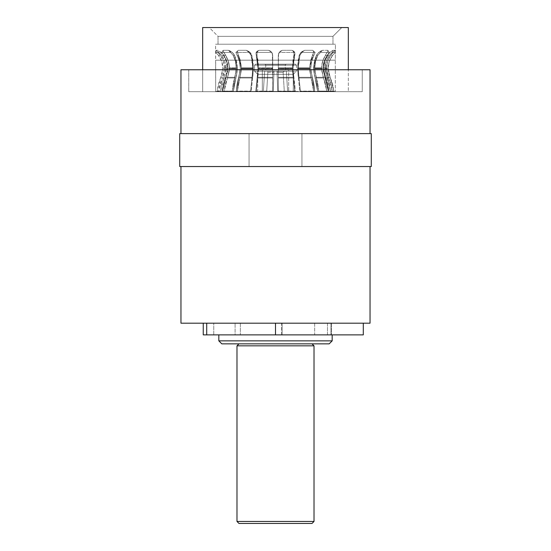 <?xml version="1.0" encoding="UTF-8"?>
<svg xmlns="http://www.w3.org/2000/svg" width="551" height="551" viewBox="0 0 551 551"><rect width="100%" height="100%" fill="white"/><g stroke="black" fill="none" stroke-linecap="round" stroke-linejoin="round"><path stroke-width="0.41" stroke-dasharray="2.75 2.07" d="M252.709 70.934L252.014 77.305L238.845 77.305L240.243 68.338L252.764 68.338L252.014 77.305L252.764 68.338L240.243 68.338L238.845 77.305L252.014 77.305L250.602 91.115L236.241 91.115L238.845 77.305L252.014 77.305L250.595 91.411L236.221 91.411L251.201 91.411L237.357 91.266L251.201 91.411L237.357 91.266L239.864 77.98L252.565 77.98L251.208 91.266L253.377 68.841L241.366 68.841L239.864 77.98L252.565 77.98L253.336 70.556M236.179 70.934L234.891 77.305L226.096 77.305L227.921 68.338L236.289 68.338L234.891 77.305L236.289 68.338L227.921 68.338L226.096 77.305L234.891 77.305L232.288 91.115L222.694 91.115L226.096 77.305L234.891 77.305L233.169 84.048L232.267 91.411L222.694 91.115L233.404 91.411L224.154 91.266L233.404 91.411L224.154 91.266L227.432 77.98L235.918 77.98L233.41 91.266L234.251 84.468L235.918 77.98L237.419 68.841L229.388 68.841L227.432 77.98L235.918 77.98L237.343 70.556M225.29 77.98L222.315 77.98L224.436 68.841L227.253 68.841L225.29 77.98L223.121 84.468L222.019 91.266L225.29 77.98L222.315 77.98L218.768 91.266L222.005 91.411L217.156 91.411L220.531 91.411L221.702 84.048L223.954 77.305L220.868 77.305L222.838 68.338L225.779 68.338L223.954 77.305L220.868 77.305L217.184 91.115L220.552 91.115L225.69 70.397M257.868 70.934L257.172 77.305L272.704 77.305L272.704 68.338L257.93 68.338L257.172 77.305L257.93 68.338L272.704 68.338L272.704 77.305L257.172 77.305L255.767 91.115L272.704 91.115L272.704 77.305L257.172 77.305L255.754 91.411L272.704 91.411L255.754 91.411L272.704 91.266L272.704 77.98L257.73 77.98L256.373 91.266L258.536 68.841L272.704 68.841L272.704 77.98L257.73 77.98L258.502 70.556M278.296 75.494L278.296 68.841L292.464 68.841L292.464 67.842L278.296 67.842L278.296 91.266L278.296 77.98L293.27 77.98L294.627 91.266L278.296 91.411L295.246 91.411L278.296 91.411L294.633 91.411L278.296 91.411L278.296 77.305L293.828 77.305L295.233 91.115L278.296 91.115L278.296 55.389L278.296 68.338L293.07 68.338L293.504 61.505L294.751 55.389L293.07 68.338L278.296 68.338L278.296 77.305L293.828 77.305L293.07 68.338L278.296 68.338L278.296 77.305L278.296 68.338L293.07 68.338L293.828 77.305L278.296 77.305L278.296 91.115L295.233 91.115L293.828 77.305L278.296 77.305L278.296 91.411L295.246 91.411L278.296 91.411L294.627 91.266L293.27 77.98L278.296 77.98L278.296 91.266L278.296 68.841L292.464 68.841L293.27 77.98L278.296 77.98L293.27 77.98L294.633 91.411L295.246 91.411L293.111 70.397M298.291 70.934L298.986 77.305L312.155 77.305L310.757 68.338L298.236 68.338L298.986 77.305L298.236 68.338L310.757 68.338L312.155 77.305L298.986 77.305L300.398 91.115L314.759 91.115L312.155 77.305L298.986 77.305L300.405 91.411L314.779 91.411L299.799 91.411L313.643 91.266L299.799 91.411L313.643 91.266L311.136 77.98L298.435 77.98L299.792 91.266L297.623 68.841L309.634 68.841L311.136 77.98L298.435 77.98L297.664 70.556M325.365 70.934L327.046 77.305L330.132 77.305L328.162 68.338L325.221 68.338L327.046 77.305L325.221 68.338L328.162 68.338L330.132 77.305L327.046 77.305L330.448 91.115L333.816 91.115L330.132 77.305L327.046 77.305L329.298 84.048L330.448 91.115L328.995 91.411L332.232 91.266L328.685 77.98L325.71 77.98L323.747 68.841L326.564 68.841L326.564 67.842L323.747 67.842L323.747 68.841L326.564 68.841L328.685 77.98L325.71 77.98L328.981 91.266L327.879 84.468L323.843 70.556M314.821 70.934L316.109 77.305L324.904 77.305L323.079 68.338L314.711 68.338L316.109 77.305L314.711 68.338L323.079 68.338L324.904 77.305L316.109 77.305L318.712 91.115L328.306 91.115L324.904 77.305L316.109 77.305L317.831 84.048L318.733 91.411L328.306 91.115L317.596 91.411L326.846 91.266L317.596 91.411L326.846 91.266L323.568 77.98L315.082 77.98L317.59 91.266L316.749 84.468L315.082 77.98L313.581 68.841L321.612 68.841L323.568 77.98L315.082 77.98L313.657 70.556M293.263 91.411L293.263 74.344L257.737 74.344L257.737 91.411L293.263 91.411L257.737 91.411L257.737 74.344L293.263 74.344L296.452 71.155L254.548 71.155L257.737 74.344L254.548 71.155L296.452 71.155L296.452 65.17L254.548 65.17L254.548 71.155L254.548 65.17L296.452 65.17L295.453 64.171L255.547 64.171L254.548 65.17L255.547 64.171L295.453 64.171L255.547 64.171L295.453 64.171L296.452 65.17L254.548 65.17L296.452 65.17L296.452 71.155L254.548 71.155L296.452 71.155L293.263 74.344L257.737 74.344L293.263 74.344L293.263 91.411L262.331 91.411L262.331 69.757L288.669 69.757L288.669 91.411L262.331 91.411L335.318 91.411L215.682 91.411L215.586 44.211L335.414 44.211L335.318 60.176L215.682 60.176L335.318 60.176L335.318 91.411L335.318 60.176L215.682 60.176L215.682 91.411L293.263 91.411M321.612 68.841L313.581 68.841L315.082 77.98L323.568 77.98L321.612 68.841L313.581 68.841L316.419 55.389L317.81 55.389L315.509 61.505L314.711 68.338L323.079 68.338L324.119 61.505L327.129 55.389C324.284 59.845 322.934 64.164 323.079 68.338L314.711 68.338C314.593 64.164 315.627 59.845 317.81 55.389L320.386 52.414L329.271 52.414L327.817 50.313L322.431 50.313L321.302 51.064L320.386 52.414L329.271 52.414L327.129 55.389L325.31 55.389L322.624 61.306L321.612 67.842L313.581 67.842L313.581 68.841L321.612 68.841L321.612 67.842L313.581 67.842L314.614 60.286L316.419 55.389L317.81 55.389L322.431 50.313L327.817 50.313L327.824 51.078L325.31 55.389C322.81 59.687 321.577 63.833 321.612 67.842L322.955 76.389M326.564 67.842C326.529 63.833 327.866 59.687 330.572 55.389L332.542 55.389L335.249 52.414L334.98 50.313L333.086 50.313L331.723 51.078L333.086 50.313L330.166 52.262L327.446 55.389L328.692 53.729L324.766 61.306L323.747 67.842C323.712 63.833 324.945 59.687 327.446 55.389C324.945 59.687 323.712 63.833 323.747 67.842L326.564 67.842L326.564 68.841L323.747 68.841L325.71 77.98L328.685 77.98L332.232 91.266L328.981 91.266L332.246 91.411L328.995 91.411L332.232 91.266L328.981 91.266L325.71 77.98L328.685 77.98L326.564 68.841L323.747 68.841L323.747 67.842L326.564 67.842L327.659 61.319L330.572 55.389L334.98 50.313L333.086 50.313L332.57 51.064L332.129 52.414L335.249 52.414L334.98 50.313L330.572 55.389L327.666 61.306L326.564 67.842L327.156 73.524L331.055 84.537L332.246 91.411L333.844 91.411L332.556 83.986L328.913 73.958L328.162 68.338L329.284 61.505L332.542 55.389L330.572 55.389C327.866 59.687 326.529 63.833 326.564 67.842L323.747 67.842L325.09 60.286L327.446 55.389L329.271 55.389L332.129 52.414L335.249 52.414L332.542 55.389C329.464 59.845 328.003 64.164 328.162 68.338L325.221 68.338C325.069 64.164 326.419 59.845 329.271 55.389L326.261 61.505L325.221 68.338L326.261 61.505L329.271 55.389L332.129 52.414L333.086 50.313L334.98 50.313L335.249 52.414L332.542 55.389L330.572 55.389L332.136 53.323M309.634 68.841L297.623 68.841L298.435 77.98L311.136 77.98L312.796 84.468L313.65 91.411L299.799 91.411L298.435 77.98L311.136 77.98L309.634 68.841L297.623 68.841L299.159 55.389L299.909 55.389L298.663 61.505L298.236 68.338L310.757 68.338L311.556 61.505L313.856 55.389C311.687 59.845 310.654 64.164 310.757 68.338L298.236 68.338L299.909 55.389L301.183 53.075L301.817 52.414L315.11 52.414L312.692 50.313L304.627 50.313L301.817 52.414L315.11 52.414L313.856 55.389L312.465 55.389L310.413 61.306L309.634 67.842L297.623 67.842L297.623 68.841L309.634 68.841L309.634 67.842L297.623 67.842L298.181 60.286L299.159 55.389L299.909 55.389L301.817 52.414L304.627 50.313L312.692 50.313L313.436 51.078L313.498 52.269L309.634 67.842L310.661 76.389M293.132 70.934L294.757 84.048L295.246 91.411L294.633 91.411L292.464 68.841L278.296 68.841L278.296 55.389L279.233 52.414L294.916 52.414L293.6 51.064L291.899 50.313L282.387 50.313L280.617 51.064L279.233 52.414L294.916 52.414L294.751 55.389L293.993 55.389L292.884 61.306L292.464 67.842L278.296 67.842L278.296 55.389L279.233 52.414L282.387 50.313L291.899 50.313L293.277 51.078L294.213 53.729L292.464 67.842L293.015 76.389M272.704 67.842L272.704 55.389L271.767 52.414L268.613 50.313L259.101 50.313L257.723 51.078L256.787 53.729L258.536 67.842L257.007 55.389L258.116 61.306L258.536 67.842L272.704 67.842L272.704 68.841L258.536 68.841L257.73 77.98L272.704 77.98L272.704 91.266L256.373 91.266L272.704 91.411L256.367 91.411L257.73 77.98L272.704 77.98L272.704 68.841L258.536 68.841L258.536 67.842L272.704 67.842L272.704 55.389L271.664 52.269L268.613 50.313L271.767 52.414L256.084 52.414L271.767 52.414L270.383 51.064L268.613 50.313L259.101 50.313L257.393 51.064L256.084 52.414L271.767 52.414L272.304 53.385L272.704 67.842L258.536 67.842L258.536 68.841L272.704 68.841L272.704 67.842L258.536 67.842L257.985 60.286L257.007 55.389L256.249 55.389L257.496 61.505L257.93 68.338L255.967 53.419L256.084 52.414L259.101 50.313L268.613 50.313L270.403 51.078L272.435 53.729L272.704 91.411L272.704 55.389L272.704 68.338L257.93 68.338L257.496 61.505L255.967 53.385L256.249 55.389L257.007 55.389L257.014 52.262L257.73 51.078L259.101 50.313L257.73 51.078L257.014 52.262L257.007 55.389L256.249 55.389L257.93 68.338L272.704 68.338L272.704 55.389L272.277 53.323M241.366 68.841L253.377 68.841L252.565 77.98L239.864 77.98L238.204 84.468L237.35 91.411L251.201 91.411L252.565 77.98L239.864 77.98L241.366 68.841L253.377 68.841L251.841 55.389L249.92 52.262L246.373 50.313L238.308 50.313L235.89 52.414L249.183 52.414L247.943 51.064L246.373 50.313L238.308 50.313L235.89 52.414L237.144 55.389L238.535 55.389L240.587 61.306L241.366 67.842L253.377 67.842L253.377 68.841L241.366 68.841L241.366 67.842L253.377 67.842L252.819 60.286L251.841 55.389L251.091 55.389L249.183 52.414L235.89 52.414L237.144 55.389C239.313 59.845 240.346 64.164 240.243 68.338L239.444 61.505L237.144 55.389L238.535 55.389L241.366 67.842L240.339 76.389M229.388 68.841L237.419 68.841L235.918 77.98L227.432 77.98L225.263 84.468L224.147 91.411L233.404 91.411L235.918 77.98L227.432 77.98L229.388 68.841L237.419 68.841L237.419 67.842L234.581 55.389L232.067 52.262L228.569 50.313L223.183 50.313L221.729 52.414L230.614 52.414L229.698 51.064L228.569 50.313L223.183 50.313L221.729 52.414L223.871 55.389L225.69 55.389L228.376 61.306L229.388 67.842L237.419 67.842L237.419 68.841L229.388 68.841L229.388 67.842L237.419 67.842L236.386 60.286L234.581 55.389L233.19 55.389L230.614 52.414L221.729 52.414L223.871 55.389C226.716 59.845 228.066 64.164 227.921 68.338L226.881 61.505L223.871 55.389L225.69 55.389C228.19 59.687 229.423 63.833 229.388 67.842L228.045 76.389M332.969 44.211L218.031 44.211L218.031 36.332L332.969 36.332L332.969 44.211L332.969 36.332L218.031 36.332L209.249 27.55L341.751 27.55L332.969 36.332L341.751 27.55L202.665 27.55L348.335 27.55L209.249 27.55L341.751 27.55L209.249 27.55L218.031 36.332L332.969 36.332L218.031 36.332L218.031 44.211L332.969 44.211M202.665 69.757L202.665 91.707L348.335 91.707L348.335 69.757L348.335 91.707L275.5 91.707L362.255 91.707L188.745 91.707L188.745 69.757L362.255 69.757L362.255 91.707L362.255 69.757L262.331 69.757L262.331 91.411L288.669 91.411L280.542 91.411L288.669 91.411L288.669 69.757L262.331 69.757L285.28 69.757L265.72 69.757L265.72 64.97L264.921 64.171L286.079 64.171L285.28 64.97L265.72 64.97L285.28 64.97L285.28 69.757L271.76 69.757L370.038 69.757L180.962 69.757L362.255 69.757L188.745 69.757L188.745 91.707L362.255 91.707L202.665 91.707L348.335 91.707L202.665 91.707L202.665 69.757M180.962 133.618L371.284 133.618L371.284 166.54L179.716 166.54L179.716 133.618L179.716 166.54L371.284 166.54L371.284 133.618L179.716 133.618L301.941 133.618L301.941 166.54L249.059 166.54L249.059 133.618L301.941 133.618L301.941 166.54L249.059 166.54L249.059 133.618L249.059 166.54L301.941 166.54L249.059 166.54L301.941 166.54L249.059 166.54L301.941 166.54L301.941 133.618L249.059 133.618L249.059 166.54L301.941 166.54L301.941 133.618L180.962 133.618L370.038 133.618L180.962 133.618M370.038 166.54L180.962 166.54L370.038 166.54M240.36 323.196L240.36 334.87L235.091 334.87L235.091 323.196L240.36 323.196L240.36 334.87L329.815 334.87L275.5 334.87L275.5 323.196L363.302 323.196L206.708 323.196L275.5 323.196L275.5 334.87L314.662 334.87L314.662 323.196L275.5 323.196L314.662 323.196L314.662 334.87L275.5 334.87L275.5 323.196L275.5 334.87L275.5 323.196L282.146 323.196L281.485 323.196L281.485 334.87L282.153 334.87L282.153 323.196L314.662 323.196L314.662 334.87L327.473 334.87L327.473 323.196L314.662 323.196L331.413 323.196L275.5 323.196L275.5 334.87L275.5 323.196L331.413 323.196L314.662 323.196L314.662 334.87L327.473 334.87L327.473 323.196L282.146 323.196L282.153 334.87L275.5 334.87L288.607 334.87L276.375 334.87L281.485 334.87L281.485 323.196L275.5 323.196L275.5 334.87L275.5 323.196L275.5 334.87L329.815 334.87L276.375 334.87L282.153 334.87L282.153 323.196L330.972 323.196L330.972 334.87L282.153 334.87L330.972 334.87L330.972 323.196L327.473 323.196L327.473 334.87L331.413 334.87L327.473 334.87L327.473 323.196L331.413 323.196L330.972 323.196L330.972 334.87L330.972 323.196L282.153 323.196L282.153 334.87L332.177 334.87L203.25 334.87L213.754 334.87L213.754 323.196L213.754 334.87L213.754 323.196L240.36 323.196L235.091 323.196L235.091 334.87L240.36 334.87L240.36 323.196L240.36 334.87L213.754 334.87L213.754 323.196L240.36 323.196L203.25 323.196L240.36 323.196M203.25 334.87L206.708 334.87L206.708 323.196L206.708 334.87L363.302 334.87L203.264 334.87L203.25 323.196L213.754 323.196L203.264 323.196M312.018 343.852L221.819 343.852L312.018 343.852M278.744 53.282L278.296 55.389L279.336 52.269L282.387 50.313L280.597 51.078L278.565 53.729L278.296 67.842L292.464 67.842L293.015 60.286L294.2 53.323M278.296 67.842L292.464 67.842L293.993 55.389L294.751 55.389L293.993 55.389L294.751 55.389L295.033 53.419L293.504 61.505L293.07 68.338L294.916 52.414L279.233 52.414L278.296 55.389L278.296 77.98M291.899 50.313L293.607 51.064L294.916 52.414L279.233 52.414L280.617 51.064L282.387 50.313L291.899 50.313L293.27 51.078L293.986 52.262L293.993 55.389L293.986 52.262L293.27 51.078L291.899 50.313L294.916 52.414L291.899 50.313L282.387 50.313L279.233 52.414L278.296 55.389L278.723 53.323M310.874 70.934L313.884 84.048L314.779 91.411L300.405 91.411L314.759 91.115L300.398 91.115L298.986 77.305L312.155 77.305L314.779 91.411L313.65 91.411L312.796 84.468L311.136 77.98L313.643 91.266L299.792 91.266L314.779 91.411L313.884 84.048L310.833 70.397M304.627 50.313L301.817 52.414L304.627 50.313L312.692 50.313L313.436 51.078L313.498 52.262L312.465 55.389L313.856 55.389L314.621 53.805L315.11 52.414L312.692 50.313L304.627 50.313L301.08 52.269L299.159 55.389L297.623 67.842L309.634 67.842L312.465 55.389L313.856 55.389L311.556 61.505L310.757 68.338C310.654 64.164 311.687 59.845 313.856 55.389L315.11 52.414L313.856 55.389L312.465 55.389L313.498 52.262L313.436 51.078L312.692 50.313L315.11 52.414L301.817 52.414L299.909 55.389L298.236 68.338L298.663 61.505L299.909 55.389L299.159 55.389L301.08 52.262L304.627 50.313L301.08 52.262L299.159 55.389L298.043 61.306L297.623 67.842L309.634 67.842L310.661 60.286L313.271 53.323M323.23 70.934L327.163 84.048L328.306 91.115L318.712 91.115L316.109 77.305L324.904 77.305L328.334 91.411L326.853 91.411L325.737 84.468L323.568 77.98L326.846 91.266L317.59 91.266L315.082 77.98L323.568 77.98L325.737 84.468L326.853 91.411L328.334 91.411L327.163 84.048L323.175 70.397M322.431 50.313L320.386 52.414L322.431 50.313L327.817 50.313L327.824 51.078L325.31 55.389L327.129 55.389L329.271 52.414L327.817 50.313L322.431 50.313L318.926 52.269L316.419 55.389L313.581 67.842L321.612 67.842C321.577 63.833 322.81 59.687 325.31 55.389L327.129 55.389L324.119 61.505L323.079 68.338C322.934 64.164 324.284 59.845 327.129 55.389L329.271 52.414L327.129 55.389L325.31 55.389L327.824 51.078L327.817 50.313L329.271 52.414L320.386 52.414L317.81 55.389C315.627 59.845 314.593 64.164 314.711 68.338L315.509 61.505L317.81 55.389L316.419 55.389L317.486 53.729L320.641 51.078L322.431 50.313L318.933 52.262L316.419 55.389L314.366 61.306L313.581 67.842L321.612 67.842L322.955 60.286L326.591 53.323M332.177 53.282L330.572 55.389L332.542 55.389L329.284 61.505L328.162 68.338C328.003 64.164 329.464 59.845 332.542 55.389L335.249 52.414L332.129 52.414L329.271 55.389L327.446 55.389L329.271 55.389L327.446 55.389L329.064 53.323M325.71 77.98L327.879 84.468L328.995 91.411L333.844 91.411L330.448 91.115L327.046 77.305L330.132 77.305L333.816 91.115L330.469 91.411L329.298 84.048L325.31 70.397M315.082 77.98L316.749 84.468L317.596 91.411L318.733 91.411L317.831 84.048L314.779 70.397M313.581 68.841L314.614 76.389M323.568 77.98L321.701 70.556M327.817 50.313L329.271 52.414L320.386 52.414L317.81 55.389L316.419 55.389L317.831 53.323M328.306 91.115L318.712 91.115L328.306 91.115M326.853 91.411L317.59 91.266L326.853 91.411M333.086 50.313L334.98 50.313L335.249 52.414L332.129 52.414L333.086 50.313L332.129 52.414L329.271 55.389C326.419 59.845 325.069 64.164 325.221 68.338L328.162 68.338L328.658 72.939L332.597 84.131L333.844 91.411L332.246 91.411L331.027 84.427L328.685 77.98M327.707 75.494L326.564 68.841M323.747 68.841L325.09 76.389M298.435 77.98L299.799 91.411L300.405 91.411L298.27 70.397M297.623 68.841L298.181 76.389M311.136 77.98L309.703 70.556M312.692 50.313L315.11 52.414L301.817 52.414L299.909 55.389L299.159 55.389L300.15 53.323M292.464 68.841L278.296 68.841M293.27 77.98L292.498 70.556M272.256 53.282L272.704 55.389L272.704 91.115L255.767 91.115L257.172 77.305L272.704 77.305L272.704 91.411L255.754 91.411L272.704 91.411L272.704 77.98M257.73 77.98L256.367 91.411L255.754 91.411L257.889 70.397M258.536 68.841L257.985 76.389M272.704 75.494L272.704 68.841M259.101 50.313L268.613 50.313L270.383 51.064L271.767 52.414L256.084 52.414L257.4 51.064L259.101 50.313L256.084 52.414L256.249 55.389L257.007 55.389L256.8 53.323M240.126 70.934L237.116 84.048L236.221 91.411L250.595 91.411L236.241 91.115L250.602 91.115L252.014 77.305L238.845 77.305L236.221 91.411L237.35 91.411L238.204 84.468L239.864 77.98L237.357 91.266L251.208 91.266L236.221 91.411L237.116 84.048L240.167 70.397M238.308 50.313L246.373 50.313L249.183 52.414L235.89 52.414L238.308 50.313L237.564 51.078L237.502 52.262L238.535 55.389L237.144 55.389L235.89 52.414L238.308 50.313L246.373 50.313L249.92 52.269L251.841 55.389L253.377 67.842L241.366 67.842L237.502 52.262L237.564 51.078L238.308 50.313L237.564 51.078L237.502 52.269L238.535 55.389L237.144 55.389L239.444 61.505L240.243 68.338C240.346 64.164 239.313 59.845 237.144 55.389L235.89 52.414L249.183 52.414L251.091 55.389L252.764 68.338L240.243 68.338L252.764 68.338L251.091 55.389L252.337 61.505L252.764 68.338L252.337 61.505L251.091 55.389L249.817 53.075L246.373 50.313L249.92 52.262L251.841 55.389L251.091 55.389L251.841 55.389L252.957 61.306L253.377 67.842L241.366 67.842L240.339 60.286L237.729 53.323M227.77 70.934L223.837 84.048L222.666 91.411L232.267 91.411L222.694 91.115L232.288 91.115L234.891 77.305L226.096 77.305L222.666 91.411L224.147 91.411L225.263 84.468L227.432 77.98L224.154 91.266L233.41 91.266L222.666 91.411L223.837 84.048L227.825 70.397M223.183 50.313L228.569 50.313L230.614 52.414L221.729 52.414L223.183 50.313L223.176 51.078L225.69 55.389L223.871 55.389L221.729 52.414L223.183 50.313L228.569 50.313L230.359 51.078L233.521 53.729L234.581 55.389L237.419 67.842L229.388 67.842C229.423 63.833 228.19 59.687 225.69 55.389L223.176 51.078L223.183 50.313L223.176 51.078L225.69 55.389L223.871 55.389L226.881 61.505L227.921 68.338C228.066 64.164 226.716 59.845 223.871 55.389L221.729 52.414L230.614 52.414L233.19 55.389C235.373 59.845 236.407 64.164 236.289 68.338L227.921 68.338L236.289 68.338C236.407 64.164 235.373 59.845 233.19 55.389L235.491 61.505L236.289 68.338L235.491 61.505L233.19 55.389L228.569 50.313L232.067 52.262L234.581 55.389L233.19 55.389L234.581 55.389L236.634 61.306L237.419 67.842L229.388 67.842L228.045 60.286L224.409 53.323M227.253 67.842L224.436 67.842L224.436 68.841L227.253 68.841L227.253 67.842L224.436 67.842L223.341 61.319L220.428 55.389L218.458 55.389L215.751 52.414L218.871 52.414L221.729 55.389L223.554 55.389L226.234 61.306L227.253 67.842C227.287 63.833 226.055 59.687 223.554 55.389L221.936 53.323M225.779 68.338L224.739 61.505L221.729 55.389C224.581 59.845 225.931 64.164 225.779 68.338L222.838 68.338C222.997 64.164 221.536 59.845 218.458 55.389L221.716 61.505L222.838 68.338L222.342 72.939L218.403 84.131L217.156 91.411L218.754 91.411L219.973 84.427L222.315 77.98M227.253 68.841L225.91 76.389M223.293 75.494L224.436 68.841M224.436 67.842C224.471 63.833 223.134 59.687 220.428 55.389L216.02 50.313L217.914 50.313L219.277 51.078L223.554 55.389L221.729 55.389L218.871 52.414L215.751 52.414L216.02 50.313L217.914 50.313L218.871 52.414L217.914 50.313M218.823 53.282L220.428 55.389L218.458 55.389L215.751 52.414L216.02 50.313M235.918 77.98L234.251 84.468L233.404 91.411L232.267 91.411L233.169 84.048L236.221 70.397M237.419 68.841L236.386 76.389M227.432 77.98L229.299 70.556M228.569 50.313L233.19 55.389L234.581 55.389L233.169 53.323M252.565 77.98L251.201 91.411L250.595 91.411L252.73 70.397M253.377 68.841L252.819 76.389M239.864 77.98L241.297 70.556M246.373 50.313L247.943 51.064L251.091 55.389L251.841 55.389L250.85 53.323M312.018 523.45L238.982 523.45L312.018 523.45M236.985 521.453L314.015 521.453L236.985 521.453M236.985 345.842L314.015 345.842L236.985 345.842M218.823 340.855L332.177 340.855L218.823 340.855M370.038 323.196L180.962 323.196L370.038 323.196M206.708 323.196L363.302 323.196L206.708 323.196M286.375 71.155L276.995 71.155L286.375 71.155L276.995 71.155L284.096 71.306L283.145 72.367L277.043 72.367L277.001 71.306L286.375 71.155L277.001 71.306L277.043 72.367L283.145 72.367L284.096 71.306L283.145 72.367L284.295 91.411L287.629 91.411L286.375 71.155L287.629 91.411L277.773 91.411L276.995 71.155L286.375 71.155L276.995 71.155L277.773 91.411L276.995 71.155L277.043 72.367L283.145 72.367L284.295 91.411L277.773 91.411L276.995 71.155L277.773 91.411L287.629 91.411L286.375 71.155L284.096 71.306L283.145 72.367L284.295 91.411L287.629 91.411L286.375 71.155M273.957 72.367L273.999 71.306L266.904 71.306L267.855 72.367L273.957 72.367L267.855 72.367L266.904 71.306L274.005 71.155L264.625 71.155L274.005 71.155L266.904 71.306L273.999 71.306L273.227 91.411L274.005 71.155L264.625 71.155L263.371 91.411L273.227 91.411L274.005 71.155L273.957 72.367L267.855 72.367L266.705 91.411L273.227 91.411L274.005 71.155L273.227 91.411L273.957 72.367L273.227 91.411L263.371 91.411L264.625 71.155L266.904 71.306L267.855 72.367L266.705 91.411L263.371 91.411L264.625 71.155L274.005 71.155L273.227 91.411L263.371 91.411L264.625 71.155L266.904 71.306L267.855 72.367L266.705 91.411L267.855 72.367L273.957 72.367M180.962 166.54L368.226 166.54L180.962 166.54M277.773 91.411L284.295 91.411L283.145 72.367L277.043 72.367L277.773 91.411L287.629 91.411L277.773 91.411M273.227 91.411L263.371 91.411L273.227 91.411M301.941 133.618L280.659 133.618L301.941 133.618M288.669 69.757L280.542 69.757L288.669 69.757M265.72 69.757L285.28 69.757L285.28 64.97L265.72 64.97L265.72 69.757M285.28 64.97L286.079 64.171L264.921 64.171L265.72 64.97L285.28 64.97M188.745 91.707L258.577 91.707L188.745 91.707M264.921 64.171L286.079 64.171L264.921 64.171M335.414 44.211L215.586 44.211L335.414 44.211L215.586 44.211L215.682 60.176L335.318 60.176L335.414 44.211M218.031 44.211L331.867 44.211L218.031 44.211M215.682 91.411L263.833 91.411L215.682 91.411M330.469 91.411L333.844 91.411L330.469 91.411M299.799 91.411L314.779 91.411L299.799 91.411M294.633 91.411L278.296 91.411L294.633 91.411M251.201 91.411L236.221 91.411L251.201 91.411M218.754 91.411L222.005 91.411L218.754 91.411M256.367 91.411L272.704 91.411L256.367 91.411M224.147 91.411L233.404 91.411L224.147 91.411M280.597 51.078L278.896 52.972M294.158 52.965L293.277 51.078M272.104 52.965L270.403 51.078M313.367 52.965L313.436 51.078M326.812 52.965L327.824 51.078M332.446 52.965L334.243 51.078L332.446 52.972M318.168 52.965L320.641 51.078M329.408 52.965L331.723 51.078M300.426 52.965L302.685 51.078M256.842 52.965L257.723 51.078M237.633 52.965L237.564 51.078M224.188 52.965L223.176 51.078M217.927 52.269L216.757 51.078L217.927 52.269M221.592 52.965L219.277 51.078M232.832 52.965L230.359 51.078M250.574 52.965L248.315 51.078M331.413 323.196L331.413 334.87L331.413 323.196"/><path stroke-width="0.83" d="M202.665 27.55L202.665 69.757L202.665 27.55L348.335 27.55L202.665 27.55M348.335 69.757L348.335 27.55L348.335 69.757M370.038 133.618L370.038 69.757L180.962 69.757L180.962 133.618L180.962 69.757L370.038 69.757L370.038 133.618M370.038 323.196L370.038 166.54L370.038 323.196L180.962 323.196L275.5 323.196L275.5 334.87L363.302 334.87L275.5 334.87L275.5 323.196L370.038 323.196M180.962 166.54L180.962 323.196L180.962 166.54M206.708 323.196L206.708 334.87L275.5 334.87L206.708 334.87L206.708 323.196M218.823 334.87L218.823 340.855L332.177 340.855L332.177 334.87L332.177 340.855L218.823 340.855L221.819 343.852L329.181 343.852L332.177 340.855L329.181 343.852L221.819 343.852L218.823 340.855L218.823 334.87M314.015 345.842L312.018 343.852L314.015 345.842L236.985 345.842L314.015 345.842L314.015 521.453L314.015 345.842M238.982 343.852L236.985 345.842L236.985 521.453L314.015 521.453L236.985 521.453L238.982 523.45L312.018 523.45L314.015 521.453L312.018 523.45L238.982 523.45L236.985 521.453L236.985 345.842L238.982 343.852M203.264 334.87L206.708 334.87L203.25 334.87L203.25 323.196M179.716 166.54L371.284 166.54L371.284 133.618L179.716 133.618L179.716 166.54L371.284 166.54L371.284 133.618L179.716 133.618L179.716 166.54M363.302 323.196L363.302 334.87"/></g></svg>
